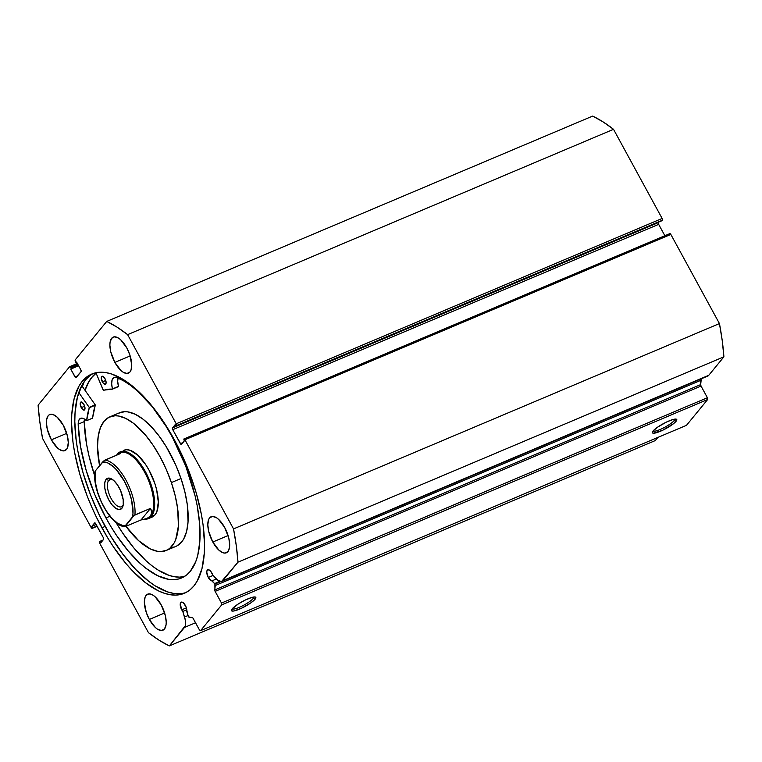 <?xml version="1.0" encoding="UTF-8"?>
<svg xmlns="http://www.w3.org/2000/svg" width="762" height="762" viewBox="0 0 762 762"><rect width="100%" height="100%" fill="white"/><g stroke="black" fill="none" stroke-linecap="round" stroke-linejoin="round"><path stroke-width="1.14" d="M707.46 376.171L222.856 580.634A12.525 5.448 67.1 0 1 221.856 581.396A12.525 5.448 67.1 0 1 216.017 578.615L212.731 574.919L210.683 571.252L208.197 569.681L206.988 570.662L206.759 572.224L208.274 577.453L213.141 575.396L208.274 577.453A5.944 2.591 67.1 0 0 212.084 580.806L216.36 578.996L212.084 580.806L214.56 583.597L219.77 581.396L214.56 583.597A1.448 0.629 67.1 0 1 214.894 584.073L220.78 581.587L214.894 584.073A1.448 0.629 -112.9 0 0 214.56 583.597L208.274 577.453A5.944 2.591 67.1 0 1 207.759 569.766A5.944 2.591 67.1 0 1 211.884 573.043A5.944 2.591 67.1 0 1 212.731 574.919L217.989 580.453L221.552 581.501L237.992 562.156L236.315 545.887L233.534 528.904L184.928 439.76L183.804 439.045L184.271 440.969L180.985 444.379L172.755 429.682L172.517 427.901L175.298 424.51L176.108 426.006L176.46 425.577L176.222 423.786L127.616 334.642L117.062 327.146L106.737 321.421L75.238 359.855L75.476 361.645L76.019 362.636L76.552 361.998L80.839 369.856L81.077 371.637L75.629 377.676L70.733 369.094L71.266 368.446L70.723 367.446L69.599 366.741L38.1 405.174L39.776 421.443L42.558 438.426L91.164 527.571L92.288 528.285L91.821 526.351L95.107 522.951L103.337 537.648L103.575 539.429L100.794 542.82L99.984 541.325L99.632 541.753L99.87 543.544L148.476 632.689L159.029 640.185L169.355 645.909L185.318 625.707L185.357 620.278L182.794 611.448L181.727 609.838A5.944 2.591 67.1 0 1 181.223 602.151A5.944 2.591 67.1 0 1 185.347 605.428A5.944 2.591 67.1 0 1 186.776 611.686L188.605 616.849L192.881 617.944L199.454 629.945L200.577 630.66L221.732 604.847L221.494 603.066L214.951 591.017L214.894 584.073A1.448 0.629 67.1 0 1 215.255 585.521L214.76 589.94L700.669 384.61L700.792 378.743A1.448 0.629 -112.9 0 1 701.154 380.19L215.255 585.521L701.154 380.19L700.669 384.61A1.448 0.629 -112.9 0 0 701.03 386.058L700.669 384.61L214.76 589.94A1.448 0.629 67.1 0 0 215.122 591.388L221.494 603.066L707.403 397.735L701.03 386.058L215.122 591.388L701.03 386.058L707.403 397.735L707.641 399.517L707.403 397.735L221.494 603.066L221.732 604.847L200.577 630.66L686.486 425.329L707.641 399.517L221.732 604.847L707.641 399.517L686.486 425.329L200.577 630.66L199.454 629.945L193.091 618.268A1.448 0.629 67.1 0 0 192.215 617.449L189.224 617.277A1.448 0.629 67.1 0 1 188.1 615.877L186.099 607.066L183.49 602.961L181.651 602.066L180.27 603.752L181.727 609.838L186.376 607.876L181.727 609.838A5.944 2.591 67.1 0 0 182.794 611.448L186.795 609.762L182.794 611.448L184.547 617.01A12.525 5.448 67.1 0 1 184.49 627.44L195.539 622.764L184.49 627.44L169.355 645.909A179.832 78.267 67.1 0 1 148.476 632.689L99.87 543.544A1.448 0.629 67.1 0 1 99.632 541.753L103.108 540.001L99.984 541.325L100.794 542.82L103.575 539.429A1.448 0.629 67.1 0 0 103.337 537.648L95.717 523.675A1.448 0.629 67.1 0 0 94.717 522.884L94.726 522.875A1.448 0.629 67.1 0 0 94.602 522.97L91.821 526.351L96.174 524.513L91.821 526.351L92.64 527.856L96.993 526.009L92.288 528.285A1.448 0.629 67.1 0 1 92.173 528.371A1.448 0.629 67.1 0 1 91.164 527.571L42.558 438.426A179.832 78.267 67.1 0 1 38.1 405.174L69.599 366.741A1.448 0.629 67.1 0 1 69.713 366.646A1.448 0.629 67.1 0 1 70.723 367.446L77.876 364.427L70.723 367.446L71.266 368.446L78.419 365.417L70.733 369.094L78.61 365.76L70.733 369.094L75.019 376.952L77.619 375.847L75.019 376.952A1.448 0.629 67.1 0 0 76.029 377.752A1.448 0.629 67.1 0 0 76.143 377.657L81.077 371.637A1.448 0.629 67.1 0 0 80.839 369.856L76.552 361.998L76.019 362.636L76.743 362.341L76.019 362.636L75.476 361.645A1.448 0.629 67.1 0 1 75.238 359.855L106.737 321.421A179.832 78.267 67.1 0 1 127.616 334.642L613.524 129.311L602.971 121.815L592.646 116.091L106.737 321.421L592.646 116.091A179.832 78.267 -112.9 0 1 613.524 129.311L662.13 218.456L613.524 129.311L127.616 334.642L176.222 423.786A1.448 0.629 67.1 0 1 176.46 425.577L662.369 220.247L662.483 219.504L662.13 218.456L176.222 423.786L662.13 218.456A1.448 0.629 -112.9 0 1 662.369 220.247L176.108 426.006L662.016 220.675L176.108 426.006L175.298 424.51L172.517 427.901L658.425 222.571L172.517 427.901A1.448 0.629 67.1 0 0 172.755 429.682L658.663 224.352L658.425 222.571A1.448 0.629 -112.9 0 0 658.663 224.352L664.864 235.725L658.663 224.352L172.755 429.682L180.375 443.655L182.975 442.551L180.375 443.655A1.448 0.629 67.1 0 0 181.375 444.446A1.448 0.629 67.1 0 0 181.499 444.36L184.271 440.969L183.804 439.045A1.448 0.629 67.1 0 1 183.928 438.96A1.448 0.629 67.1 0 1 184.928 439.76L670.836 234.429L670.541 233.991L669.931 233.61L184.071 438.941M232.143 608.867A12.421 2.496 151.4 0 0 241.992 606.095A12.421 2.496 151.4 0 0 253.251 598.427L255.137 599.17A13.878 2.791 -28.6 0 1 240.897 608.524A13.878 2.791 -28.6 0 1 231.429 610.029A13.878 2.791 -28.6 0 1 232.124 608.895L238.477 603.828L245.516 599.932L251.927 597.418L254.746 596.96L255.87 597.57L255.137 599.17L250.85 602.847L241.735 608.124L233.734 611.01L231.715 610.933L232.124 608.895A13.878 2.791 -28.6 0 1 243.85 600.761A13.878 2.791 -28.6 0 1 255.28 597.027A13.878 2.791 -28.6 0 1 255.137 599.17L253.251 598.427A12.421 2.496 -28.6 0 1 241.992 606.095A12.421 2.496 -28.6 0 1 232.143 608.867M653.101 430.978A12.421 2.496 151.4 0 0 662.95 428.206A12.421 2.496 151.4 0 0 674.208 420.548L676.094 421.281A13.878 2.791 -28.6 0 1 661.864 430.635A13.878 2.791 -28.6 0 1 652.396 432.14A13.878 2.791 -28.6 0 1 653.082 431.006L657.368 427.33L666.474 422.053L672.884 419.529L675.703 419.071L676.827 419.691L673.608 423.624L662.692 430.244L653.472 433.226L652.348 432.606L653.082 431.006A13.878 2.791 -28.6 0 1 664.807 422.881A13.878 2.791 -28.6 0 1 676.237 419.148A13.878 2.791 -28.6 0 1 676.094 421.281L674.208 420.548A12.421 2.496 -28.6 0 1 662.95 428.206A12.421 2.496 -28.6 0 1 653.101 430.978M673.56 419.357L674.208 420.548L673.56 419.357M252.603 597.246L253.251 598.427L252.603 597.246M85.001 390.277A118.996 51.787 67.1 0 1 96.079 373.104L91.869 377.257L88.592 382.076L85.001 390.277M84.363 381.419A123.996 53.969 -112.9 0 0 82.372 386.524L80.991 387.106L82.372 386.524L95.202 404.812L89.183 407.356L95.231 404.87L82.372 386.524L84.363 381.419M101.889 527.79A118.996 51.787 67.1 0 1 91.726 374.056A118.996 51.787 67.1 0 1 174.212 439.541L179.499 449.79L188.852 471.154L196.244 492.995L201.397 514.483L203.073 524.837L204.53 544.249L204.302 553.126L201.94 568.795L197.12 581.196L193.843 586.007L190.033 589.845L185.718 592.655L180.946 594.408L175.765 595.103L170.212 594.722L164.354 593.274L158.239 590.769L145.494 582.701L132.455 570.824L125.987 563.594L113.462 546.906L107.528 537.61L96.593 517.541L91.697 506.968L87.239 496.176L79.848 474.335L74.695 452.847L73.019 442.493L71.561 423.081L71.79 414.204L74.152 398.536L78.972 386.134L82.248 381.324L86.058 377.485L90.373 374.675L95.145 372.923L100.336 372.227L105.88 372.608L111.738 374.056L124.158 380.095L130.597 384.629L143.637 396.507L150.104 403.736L162.63 420.424L174.212 439.541A118.996 51.787 67.1 0 1 184.366 593.274A118.996 51.787 67.1 0 1 101.889 527.79L105.127 526.418L101.889 527.79M93.374 373.428A118.996 51.787 -112.9 0 0 105.127 526.418A118.996 51.787 -112.9 0 0 185.966 592.531M114.862 362.398A19.583 8.525 67.1 0 1 113.195 337.109A19.583 8.525 67.1 0 1 126.759 347.882L129.826 354.873L131.75 365.112L130.978 370.237L129.997 371.98L127.016 373.475L123.101 372.18L120.968 370.532L114.862 362.398L110.766 351.825L109.871 345.176L110.052 342.357L111.633 338.299L114.605 336.804L118.529 338.099L120.663 339.747L126.759 347.882A19.583 8.525 67.1 0 1 128.435 373.17A19.583 8.525 67.1 0 1 114.862 362.398L130.169 355.93L114.862 362.398M51.397 439.836A19.583 8.525 67.1 0 1 49.73 414.538A19.583 8.525 67.1 0 1 63.303 425.31L67.399 435.893L68.285 442.541L67.513 447.675L66.532 449.409L63.551 450.913L59.636 449.618L57.502 447.961L51.397 439.836L47.301 429.254L46.406 422.605L46.587 419.795L48.168 415.738L49.501 414.642L53.016 414.538L57.198 417.185L63.303 425.31A19.583 8.525 67.1 0 1 64.97 450.609A19.583 8.525 67.1 0 1 51.397 439.836L66.704 433.368L51.397 439.836M212.798 542.02A19.583 8.525 67.1 0 1 211.122 516.722A19.583 8.525 67.1 0 1 224.695 527.495L228.79 538.077L229.686 544.725L229.505 547.535L227.924 551.593L224.952 553.088L223.076 552.793L218.894 550.145L212.798 542.02L208.693 531.438L207.807 524.789L208.578 519.655L209.56 517.922L212.541 516.417L216.456 517.712L218.589 519.37L224.695 527.495A19.583 8.525 67.1 0 1 226.362 552.793A19.583 8.525 67.1 0 1 212.798 542.02L228.095 535.553L212.798 542.02M149.333 619.449A19.583 8.525 67.1 0 1 147.657 594.16A19.583 8.525 67.1 0 1 161.23 604.933L165.325 615.506L166.221 622.154L166.04 624.973L164.459 629.031L161.487 630.526L157.563 629.231L155.429 627.583L149.333 619.449L146.266 612.457L144.342 602.218L145.113 597.094L146.094 595.351L149.076 593.855L152.991 595.151L155.124 596.798L161.23 604.933A19.583 8.525 67.1 0 1 162.897 630.222A19.583 8.525 67.1 0 1 149.333 619.449L164.63 612.981L149.333 619.449M221.856 581.396L707.765 376.066A12.525 5.448 -112.9 0 0 708.765 375.304L222.856 580.634L237.992 562.156L723.9 356.826L708.765 375.304L723.9 356.826L722.224 340.557L719.442 323.574L670.836 234.429L719.442 323.574L233.534 528.904L184.928 439.76L670.836 234.429A1.448 0.629 -112.9 0 0 669.827 233.629A1.448 0.629 -112.9 0 0 669.712 233.715M655.263 440.579L657.835 437.436L655.263 440.579L169.355 645.909L655.263 440.579M97.117 526.237L92.288 528.285L97.117 526.237M77.353 363.464L69.856 366.627M89.306 376.114L85.496 379.952L82.22 384.762L77.4 397.164L75.038 412.833L74.809 421.71L76.267 441.122L77.943 451.475L83.096 472.964L90.487 494.805L99.841 516.169L110.776 536.229L122.892 554.222L135.703 569.452L148.742 581.33L155.181 585.864L167.602 591.903L173.46 593.35L179.003 593.731M253.908 596.998A12.421 2.496 -28.6 0 1 253.251 598.427A12.421 2.496 151.4 0 0 253.908 596.998M674.875 419.11A12.421 2.496 -28.6 0 1 674.208 420.548A12.421 2.496 151.4 0 0 674.875 419.11M723.9 356.826A179.832 78.267 -112.9 0 0 719.442 323.574L233.534 528.904A179.832 78.267 67.1 0 1 237.992 562.156L723.9 356.826M187.995 615.553L184.547 617.01L187.995 615.553M123.93 450.266A36.262 15.783 67.1 0 1 154.715 483.127L149.038 470.173L145.504 464.353L137.731 455.133L129.997 450.256L126.53 449.713L123.501 450.466M109.823 416.871A72.514 31.556 67.1 0 0 99.593 465.696L97.536 446.837L98.184 436.416L100.374 427.806L104.003 421.338L108.947 417.271L115.014 415.757L118.386 415.976L125.682 418.367L133.445 423.262L145.332 434.883L152.962 445.037L160.03 456.676L166.249 469.354L171.383 482.584A72.514 31.556 67.1 0 1 166.268 550.459A72.514 31.556 67.1 0 1 125.959 526.323L138.674 540.725L150.409 548.964L157.705 551.355L161.077 551.574L167.145 550.059L169.764 548.335L174.079 543.049L175.717 539.525L178.432 525.913L177.66 508.654L175.231 495.852L171.383 482.584L181.004 478.517L171.383 482.584A72.514 31.556 67.1 0 0 109.823 416.871L119.444 412.804A72.514 31.556 -112.9 0 1 181.004 478.517L175.87 465.287L166.211 446.637L158.82 435.683L151.009 426.425L143.065 419.205L135.303 414.299L128.016 411.909L124.635 411.69L118.577 413.204M166.268 550.459L175.898 546.392A72.514 31.556 -112.9 0 0 181.004 478.517L184.861 491.785L187.281 504.587L188.052 521.846L186.623 531.409L183.699 538.982L181.708 541.925L176.765 545.992M85.039 390.334A118.92 51.759 67.1 0 1 96.107 373.17L91.85 377.39L88.582 382.219L85.039 390.334M170.707 547.507L173.86 547.078M152.59 516.865L155.067 514.826L156.886 511.597L158.305 502.082L156.639 489.756L154.715 483.127A36.262 15.783 67.1 0 1 152.162 517.065L148.552 518.589A36.262 15.783 67.1 0 1 145.113 519.132A36.262 15.783 -112.9 0 0 151.438 516.369L150.495 516.007A35.528 15.469 67.1 0 1 147.361 518.293M122.615 505.844A14.792 6.439 -112.9 0 0 123.234 504.815A14.792 6.439 67.1 0 1 122.615 505.844A14.792 6.439 67.1 0 1 121.434 506.749A14.792 6.439 67.1 0 1 110.433 497.138A14.792 6.439 67.1 0 1 108.737 480.393L106.099 479.365A16.821 7.325 67.1 0 1 111.519 478.888A16.821 7.325 67.1 0 1 120.739 490.976A16.821 7.325 67.1 0 1 122.987 506.016A16.821 7.325 67.1 0 1 121.882 508.302L123.234 504.806L123.187 499.653L120.548 490.538L117.462 484.889L113.862 480.603L110.271 478.336L107.251 478.422L106.099 479.365L104.746 482.851L104.794 488.013L106.251 494.052L108.88 500.072L112.29 505.13L115.957 508.473L119.32 509.588L121.882 508.302A16.821 7.325 67.1 0 1 108.88 500.072A16.821 7.325 67.1 0 1 106.099 479.365L108.737 480.393A14.792 6.439 67.1 0 1 109.919 479.488A14.792 6.439 67.1 0 1 112.557 479.546A14.792 6.439 -112.9 0 0 108.737 480.393L111.385 479.279L108.737 480.393A14.792 6.439 -112.9 0 0 111.176 498.605A14.792 6.439 -112.9 0 0 122.615 505.844M119.52 452.942A35.528 15.469 67.1 0 1 146.171 475.231A35.528 15.469 67.1 0 1 150.495 516.007L151.438 516.369L155.048 514.845L151.438 516.369A36.262 15.783 -112.9 0 0 145.456 471.745A36.262 15.783 -112.9 0 0 117.434 454.009L117.119 454.952A35.528 15.469 67.1 0 1 117.177 454.885L117.434 454.009A36.262 15.783 -112.9 0 0 116.615 455.162A36.262 15.783 67.1 0 1 117.434 454.009A36.262 15.783 67.1 0 1 120.329 451.79A36.262 15.783 67.1 0 1 147.295 475.336A36.262 15.783 67.1 0 1 151.438 516.369A36.262 15.783 67.1 0 1 148.552 518.589M117.119 454.952L119.282 453.019L120.625 453.476L104.985 460.086A35.528 15.469 67.1 0 1 125.987 480.146A35.528 15.469 67.1 0 1 134.912 514.969L150.543 508.359L151.743 512.559L150.495 516.007A35.528 15.469 -112.9 0 0 146.437 475.783A35.528 15.469 -112.9 0 0 120.005 452.714L119.263 453.028L120.625 453.476L104.118 460.591L95.393 470.83L94.945 471.526L95.479 471.678M144.209 519.37L141.037 519.951L150.543 508.359L151.447 510.54L151.428 514.388L150.495 516.007L147.666 518.17A35.528 15.469 -112.9 0 0 150.495 516.007L146.866 518.512L141.037 519.951L125.406 526.561L141.037 519.951L150.543 508.359L134.045 515.474L125.054 526.656L125.311 525.713L122.873 525.58L117.443 523.151L111.7 518.046L106.166 510.74L101.346 501.901L97.669 492.319L95.488 482.879L95.393 470.83L102.67 461.943L107.756 462.944L113.405 466.754L116.281 469.611L124.349 481.193L128.645 490.509L131.607 500.129L132.998 513.226L132.598 516.827L125.311 525.713A34.08 14.83 67.1 0 1 103.632 506.463A34.08 14.83 67.1 0 1 95.393 470.83L94.974 471.745M117.177 454.885L119.282 453.019M132.598 516.827L134.912 514.969A35.528 15.469 -112.9 0 0 125.987 480.146A35.528 15.469 -112.9 0 0 104.985 460.086L102.67 461.943A34.08 14.83 67.1 0 1 124.349 481.193A34.08 14.83 67.1 0 1 132.598 516.827M81.267 407.651A4.353 1.895 67.1 0 1 80.896 402.031A4.353 1.895 67.1 0 1 83.906 404.422L81.21 401.965L80.153 403.822L81.686 408.346L83.963 410.108L85.02 408.251L83.906 404.422A4.353 1.895 67.1 0 1 84.277 410.042A4.353 1.895 67.1 0 1 81.267 407.651L84.668 406.213L81.267 407.651M102.375 381.895A4.353 1.895 67.1 0 1 102.003 376.276A4.353 1.895 67.1 0 1 105.013 378.666L102.737 376.276L101.651 376.542L101.26 378.066L102.794 382.591L105.07 384.353L106.128 382.495L105.013 378.666A4.353 1.895 67.1 0 1 105.385 384.286A4.353 1.895 67.1 0 1 102.375 381.895L105.775 380.457L102.375 381.895M105.947 517.931A109.118 47.492 67.1 0 1 78.181 424.177L80.496 446.322L86.135 470.24L94.783 494.576L105.947 517.931L109.899 516.265L105.947 517.931L111.128 526.942L116.567 535.467L128.054 550.774L139.97 563.251L145.942 568.29L157.629 575.691L168.602 579.32L173.698 579.663L178.451 579.025L182.823 577.415L186.785 574.843L190.281 571.329L195.767 561.632L197.701 555.536L199.873 541.172L199.701 524.351L197.206 505.739L195.11 495.976L185.699 466.001L172.269 437.017A109.118 47.492 67.1 0 1 181.585 577.987A109.118 47.492 67.1 0 1 105.947 517.931M84.201 421.634A109.118 47.492 -112.9 0 0 94.698 475.783L88.925 455.609L86.506 443.779L84.201 421.634L78.181 424.177A14.249 6.201 67.1 0 1 80.601 418.328L78.791 420.348L78.191 424.177L84.201 421.634L84.439 419.024A14.249 6.201 -112.9 0 0 84.201 421.634M184.461 576.491L179.708 577.12L174.622 576.777L169.25 575.443L157.858 569.909L151.952 565.747L145.98 560.718L134.064 548.23L122.587 532.924L115.986 522.475A109.118 47.492 -112.9 0 0 184.49 576.482M103.232 390.22L95.926 372.742L103.461 390.439A99.346 43.234 67.1 0 1 112.433 389.153L103.232 390.22M118.158 377.295L117.681 381.286L118.501 386.372L112.49 388.915A14.249 6.201 67.1 0 1 114.071 377.485A14.249 6.201 67.1 0 1 116.462 377.485L116.462 377.485A109.118 47.492 67.1 0 1 172.269 437.017L165.935 426.12L152.219 406.67L137.751 391.239L130.493 385.315L123.368 380.705L116.453 377.476L113.833 377.609L112.138 379.838L111.671 383.829L112.433 389.153L118.491 386.591M92.507 418.138L92.65 418.081A99.346 43.234 -112.9 0 1 95.298 405.193L89.287 407.737L86.639 420.624A99.346 43.234 67.1 0 1 89.287 407.737L95.231 404.87L89.221 407.403L78.781 392.525L89.183 407.356L95.298 405.041L92.545 418.167M86.592 420.71L92.65 418.081L86.582 420.71L83.306 418.433L80.601 418.328A14.249 6.201 67.1 0 1 86.468 420.662L92.602 418.167M112.481 389.134L118.472 386.601M117.939 378.066A14.249 6.201 -112.9 0 0 118.501 386.372L112.462 389.144M92.173 528.371L97.136 526.275M77.333 363.426L69.723 366.646M183.928 438.96L669.827 233.629M94.926 471.602C91.888 490.728 110.747 526.552 124.997 526.656"/></g></svg>
